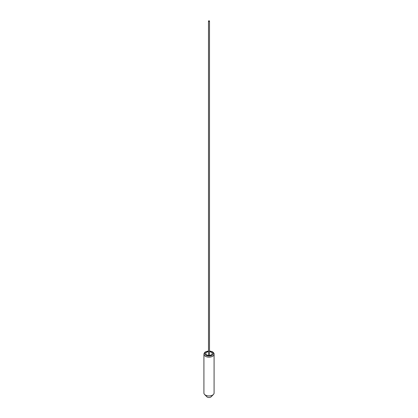 <?xml version="1.0" encoding="UTF-8"?>
<svg xmlns="http://www.w3.org/2000/svg" width="418" height="418" viewBox="0 0 418 418"><rect width="100%" height="100%" fill="white"/><g stroke="black" fill="none" stroke-linecap="round" stroke-linejoin="round"><path stroke-width="0.63" d="M213.42 394.472L211.121 396.802A2.44 1.406 180 0 1 207.276 397.1A2.44 1.406 180 0 1 206.879 396.802L204.58 394.472A5.084 2.936 0 0 0 205.405 395.094A5.084 2.936 0 0 0 213.42 394.472A5.084 2.936 0 0 0 214.084 393.019L214.084 354.218A5.084 2.936 180 0 1 210.944 356.93A5.084 2.936 180 0 1 205.405 356.293A5.084 2.936 180 0 1 203.916 354.218L203.916 393.019A5.084 2.936 0 0 0 204.58 394.472M209.507 351.695A3.255 1.881 180 0 1 211.304 352.222A3.255 1.881 180 0 1 211.973 354.318A3.255 1.881 180 0 1 206.696 354.882A3.255 1.881 180 0 1 206.027 354.318A3.255 1.881 180 0 1 208.493 351.695M208.639 21.318A0.507 0.293 0 0 0 209.361 20.9A0.507 0.293 0 0 0 208.639 21.318M208.493 351.104A4.269 2.466 0 0 0 204.961 352.745A4.269 2.466 0 0 0 205.98 355.295A4.269 2.466 0 0 0 212.02 355.295A4.269 2.466 0 0 0 212.02 351.81A4.269 2.466 0 0 0 209.507 351.104M214.084 354.218C214.235 353.508 213.682 352.688 212.428 351.768L209.507 350.953M208.493 350.953L205.233 351.982L204.198 353.111L203.916 354.218M209.507 355.41L209.507 21.109M208.493 355.41L208.493 21.109"/></g></svg>
